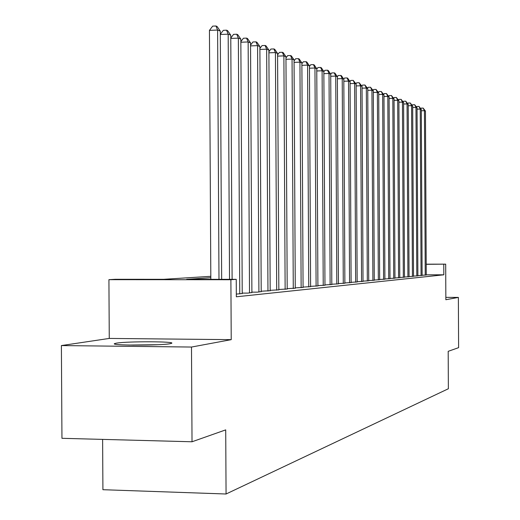 <?xml version="1.0" encoding="UTF-8"?>
<svg xmlns="http://www.w3.org/2000/svg" width="520" height="520" viewBox="0 0 520 520"><rect width="100%" height="100%" fill="white"/><g stroke="black" fill="none" stroke-linecap="round" stroke-linejoin="round"><path stroke-width="0.78" d="M116.526 343.135L114.784 343.538C108.374 345.507 160.27 345.69 170.02 343.714L171.47 343.35C177.028 341.4 127.263 341.218 116.526 343.135M102.616 439.387L102.915 489.704L226.064 494L448.37 388.746L448.188 351.332L458.607 347.653L458.367 297.408L445.841 297.369M226.064 494L225.713 429.878L192.023 441.772L61.952 438.308L61.393 345.572L191.49 347.048L231.225 339.657L230.893 279.728L108.921 279.669L115.375 279.286L163.8 279.305L210.808 276.315M231.225 339.657L109.265 338.429L61.393 345.572M109.265 338.429L108.921 279.669M192.023 441.772L191.49 347.048M422.116 275.256L426.257 275.002M417.872 275.678L422.116 275.425M413.524 276.107L417.879 275.847M409.058 276.556L413.524 276.289M404.476 277.011L409.058 276.738M399.776 277.478L404.482 277.199M394.947 277.959L399.776 277.667M389.987 278.454L394.947 278.155M384.891 278.961L389.994 278.655M379.652 279.481L384.897 279.168M374.27 280.014L379.659 279.695M368.726 280.566L374.27 280.235M363.019 281.132L368.726 280.793M357.149 281.717L363.025 281.365M351.098 282.321L357.149 281.957M344.864 282.939L351.104 282.568M338.435 283.575L344.864 283.192M331.812 284.232L338.442 283.842M324.968 284.914L331.812 284.505M317.902 285.61L324.968 285.194M310.609 286.338L317.909 285.903M303.062 287.086L310.609 286.637M295.262 287.859L303.069 287.397M287.196 288.652L295.269 288.178M278.837 289.484L287.196 288.99M270.179 290.342L278.837 289.829M261.203 291.226L270.179 290.7M251.894 292.149L257.289 292.162L261.203 291.596M242.229 293.105L247.832 293.118L251.894 292.533M236.321 294.106L242.229 293.507M210.821 277.719L186.667 279.318L236.236 279.338L236.333 296.79L443.82 274.814L426.257 274.82M426.205 264.18L445.685 264.147L445.854 299.735L458.367 297.408M445.685 264.147L426.205 264.316M443.82 274.814L443.768 264.284M236.236 279.338L230.893 279.728M218.985 279.331L217.607 30.049L220.292 31.096L221.663 279.331M210.828 279.325L209.443 30.374L217.607 30.049L215.943 26L217.022 26.429L220.292 31.096M209.443 30.374L212.68 26.13L215.943 26M157.664 344.728L128.642 345.059M132.672 345.131L153.647 344.89M229.535 279.331L228.183 34.177L230.763 35.178L232.108 279.338M220.305 34.301L223.327 30.323L226.531 30.193L228.183 34.177L220.311 34.483M226.531 30.193L227.572 30.609L230.763 35.178M239.759 293.93L238.355 38.142L240.838 39.111L242.229 293.683M230.783 38.044L233.571 34.352L236.717 34.229L238.355 38.142L230.783 38.428M236.717 34.229L237.718 34.626L240.838 39.111M249.516 292.949L248.144 41.958L250.536 42.887L251.894 292.708M240.851 41.652L243.431 38.233L246.519 38.116L248.144 41.958L240.858 42.23M246.519 38.116L247.481 38.493L250.536 42.887M258.908 292L257.575 45.636L259.877 46.534L261.209 291.766M250.549 45.136L252.922 41.97L255.964 41.854L257.575 45.636L250.556 45.89M255.964 41.854L256.893 42.224L259.877 46.534M267.969 291.083L266.663 49.179L268.886 50.044L270.179 290.856M259.889 48.497L262.074 45.572L265.064 45.461L266.663 49.179L259.896 49.426M265.064 45.461L265.961 45.812L268.886 50.044M276.705 290.199L275.431 52.591L277.57 53.43L278.837 289.985M268.892 51.747L270.907 49.043L273.845 48.939L275.431 52.591L268.899 52.825M273.845 48.939L274.703 49.277L277.57 53.43M285.136 289.347L283.887 55.893L285.954 56.7L287.196 289.139M277.583 54.886L279.422 52.397L282.315 52.293L283.887 55.893L277.589 56.114M282.315 52.293L283.147 52.624L285.954 56.7M293.274 288.522L292.058 59.079L294.053 59.859L295.269 288.32M285.961 57.922L287.651 55.634L290.498 55.536L292.058 59.079L285.968 59.286M290.498 55.536L291.304 55.855L294.053 59.859M301.139 287.729L299.949 62.153L301.88 62.907L303.069 287.534M294.06 60.859L295.601 58.767L298.409 58.669L299.949 62.153L294.067 62.355M298.409 58.669L299.182 58.975L301.88 62.907M308.75 286.956L307.58 65.13L309.445 65.858L310.609 286.767M301.886 63.707L303.29 61.789L306.053 61.698L307.58 65.13L301.892 65.319M306.053 61.698L306.8 61.991L309.445 65.858M316.101 286.214L314.958 68.01L316.764 68.712L317.909 286.033M309.452 66.463L310.726 64.714L313.443 64.623L314.958 68.01L309.459 68.192M313.443 64.623L314.171 64.909L316.764 68.712M323.226 285.493L322.101 70.791L323.856 71.474L324.968 285.317M316.771 69.134L317.922 67.548L320.6 67.457L322.101 70.791L316.778 70.967M320.6 67.457L321.308 67.736L323.856 71.474M330.122 284.798L329.024 73.489L330.72 74.152L331.812 284.628M323.856 71.721L324.896 70.291L327.535 70.207L329.024 73.489L323.863 73.651M327.535 70.207L328.218 70.473L330.72 74.152M336.804 284.122L335.725 76.102L337.37 76.745L338.442 283.953M330.72 74.236L331.65 72.95L334.25 72.865L335.725 76.102L330.726 76.258M334.25 72.865L334.913 73.125L337.37 76.745M343.278 283.465L342.225 78.637L343.818 79.255L344.871 283.309M337.344 76.707L338.195 75.523L340.762 75.445L342.225 78.637L337.376 78.787M340.762 75.445L341.4 75.699L343.818 79.255M349.563 282.834L348.524 81.094L350.071 81.692L351.104 282.678M343.74 79.144L344.546 78.026L347.074 77.948L348.524 81.094L343.824 81.237M347.074 77.948L347.698 78.195L350.071 81.692M355.654 282.217L354.64 83.473L356.135 84.058L357.149 282.061M349.947 81.51L350.707 80.451L353.204 80.373L354.64 83.473L350.077 83.616M353.204 80.373L356.135 84.058M361.569 281.619L360.575 85.787L362.031 86.359L363.025 281.469M355.966 83.811L356.688 82.803L359.151 82.732L360.575 85.787L356.148 85.924M359.151 82.732L362.031 86.359M367.315 281.034L366.334 88.036L367.75 88.588L368.726 280.891M361.816 86.047L362.499 85.091L364.923 85.02L366.334 88.036L362.037 88.166M364.923 85.02L367.75 88.588M372.899 280.469L371.937 90.22L373.308 90.753L374.27 280.332M367.497 88.218L368.141 87.308L370.532 87.243L371.937 90.22L367.757 90.344M370.532 87.243L373.308 90.753M378.326 279.923L377.377 92.339L378.709 92.859L379.659 279.786M373.022 90.324L373.626 89.473L375.993 89.401L377.377 92.339L373.315 92.456M375.993 89.401L378.709 92.859M383.598 279.389L382.668 94.406L383.968 94.913L384.897 279.26M378.391 92.378L378.963 91.572L381.29 91.501L382.668 94.406L378.723 94.517M381.29 91.501L383.968 94.913M388.732 278.87L387.816 96.408L389.077 96.902L389.994 278.746M383.611 94.38L384.15 93.613L386.451 93.548L387.816 96.408L383.975 96.519M386.451 93.548L389.077 96.902M393.725 278.369L392.821 98.365L394.05 98.846L394.953 278.239M388.687 96.323L389.2 95.596L391.469 95.531L392.821 98.365L389.084 98.469M391.469 95.531L394.05 98.846M398.58 277.875L397.696 100.263L398.892 100.731L399.776 277.752M393.634 98.215L394.115 97.533L396.357 97.468L397.696 100.263L394.062 100.367M396.357 97.468L398.892 100.731M403.319 277.394L402.441 102.115L403.611 102.57L404.482 277.277M398.45 100.061L398.905 99.417L401.115 99.353L402.441 102.115L398.905 102.213M401.115 99.353L403.611 102.57M407.927 276.933L407.069 103.916L408.207 104.358L409.058 276.815M403.137 101.862L403.566 101.251L405.756 101.192L407.069 103.916L403.618 104.013M405.756 101.192L408.207 104.358M412.418 276.478L411.574 105.677L412.685 106.106L413.524 276.367M407.706 103.617L408.109 103.038L410.274 102.98L411.574 105.677L408.213 105.762M410.274 102.98L412.685 106.106M416.8 276.036L415.968 107.387L417.047 107.809L417.879 275.925M412.159 105.326L412.536 104.78L414.674 104.722L415.968 107.387L412.692 107.471M414.674 104.722L417.047 107.809M421.07 275.6L420.251 109.057L421.304 109.466L422.116 275.496M416.5 106.99L416.858 106.483L418.971 106.424L420.251 109.057L417.053 109.142M418.971 106.424L421.304 109.466M425.237 275.178L424.424 110.682L425.451 111.085L426.257 275.074M420.738 108.615L421.07 108.141L423.156 108.082L424.424 110.682L421.31 110.767M423.156 108.082L425.451 111.085"/></g></svg>
